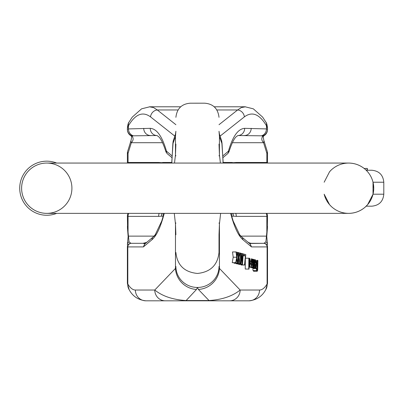 <?xml version="1.0" encoding="UTF-8"?>
<svg xmlns="http://www.w3.org/2000/svg" width="404" height="404" viewBox="0 0 404 404"><rect width="100%" height="100%" fill="white"/><g stroke="black" fill="none" stroke-linecap="round" stroke-linejoin="round"><path stroke-width="0.61" d="M238.491 263.378L238.178 263.297L238.309 252.53L238.618 252.611L238.557 257.792L239.739 252.904L240.178 253.015L239.133 257.191L240.097 263.792L239.708 263.691L238.921 258.06L238.537 259.6L238.491 263.378L234.668 263.216M240.097 263.792L236.587 263.792L236.158 263.378M241.082 264.049L240.723 263.953L240.249 253.035L240.567 253.116L240.915 262.494L241.552 253.374L241.946 253.475L242.329 262.863L242.9 253.722L243.223 253.808L242.486 264.413L242.153 264.322L241.733 254.727L241.082 264.049L237.209 263.792M242.486 264.413L238.976 264.413L238.633 264.049M236.966 259.1L237.502 263.12L237.88 263.216L237.092 257.277L237.936 252.434L237.587 252.343L236.921 256.07L236.396 252.035L236.022 251.939L232.512 251.939L233.209 257.212L232.239 262.666L236.128 262.762L236.769 259.1M233.946 262.762L234.371 263.216L237.88 263.216M253.929 270.968L253.025 270.534L252.874 268.569L256.378 268.569L257.08 270.079L257.484 268.892L256.666 268.892M253.995 268.569L254.005 268.19M257.484 268.892L257.525 267.307L257.096 268.19L253.303 267.943M238.562 234.305L247.304 241.637A7.186 7.186 0 0 0 251.919 243.319L263.928 243.319L250.45 243.471L250.137 243.819L251.505 246.915L242.87 239.668C238.279 235.694 234.209 226.927 230.659 213.368M223.099 163.059L222.059 143.854L219.438 136.623L219.013 131.265L219.433 134.078L219.438 154.899A21.558 11.428 172 0 1 219.013 155.924M256.106 267.943L255.737 266.842L255.171 267.801L254.702 267.069L254.641 264.408L255 263.297L255.757 262.842L255.389 260.964L254.949 262.297L254.666 262.004L255.065 259.944L255.454 259.757L256.07 261.706L256.106 267.943L252.303 267.801M255.171 267.801L251.662 267.801L251.273 267.372M252.97 267.13L252.657 267.049L252.237 259.035L252.535 259.11L252.823 265.453L253.232 259.292L253.54 259.373L253.793 265.534L254.237 259.555L254.535 259.631L253.919 267.372L253.606 267.291L253.364 261.151L252.97 267.13L249.465 267.13L249.137 266.812M253.919 267.372L250.091 267.13M249.632 258.247L249.354 258.525L249.632 258.247L250 258.868L250.222 260.373L250.162 264.544L249.879 265.938L249.248 265.968L249.071 265.125L249.026 269.109L245.228 269.034L245.359 258.161L249.157 258.237L249.142 259.494L249.152 258.525M244.819 265.014L244.531 264.943L245.41 255.818L244.284 255.525L244.299 254.197L245.784 254.581L244.819 265.014L241.309 265.014L241.031 264.413M198.384 289.436L197.45 287.461A21.558 21.008 0 0 0 219.013 266.458L219.438 268.428A21.558 20.533 -43.8 0 1 198.384 289.436L209.025 300.536L185.88 300.536C172.75 299.672 162.378 296.172 154.767 290.032L135.38 290.032A10.782 10.524 90 0 0 145.905 300.813L249 300.813L209.025 300.813L209.025 300.536C222.155 299.672 232.527 296.172 240.138 290.032A10.782 10.524 90 0 1 229.613 300.813M158.621 163.059A7.186 6.514 -90 0 1 158.6 162.474L128.058 162.474L128.058 153.343A7.186 3.353 14.2 0 1 127.608 151.571A7.186 7.186 0 0 0 127.386 153.343L127.412 163.059A7.186 7.186 0 0 1 127.386 162.474M154.06 236.133L128.452 236.133L129.022 241.88L130.977 243.319L142.986 243.319L130.977 243.319A3.596 3.596 0 0 0 127.386 246.915L127.386 283.462L127.81 284.037A10.782 9.923 148.5 0 0 129.204 289.769M219.013 252.444L219.013 234.734L219.013 252.444C217.64 265.11 210.454 272.114 197.45 273.447C184.37 272.19 177.184 265.191 175.892 252.444L175.892 254.101M171.806 163.059L172.846 143.854L175.467 136.623L175.892 131.265L175.472 134.078L175.467 154.899A21.558 11.428 8 0 0 175.892 155.924M175.892 144.112L175.467 154.899L174.503 163.059M172.185 155.979L166.478 151.192C162.241 136.401 156.833 128.785 150.248 128.341L128.452 128.921L127.386 129.245L127.386 129.553L127.386 128.22L128.452 125.74C135.36 114.095 142.718 111.14 150.53 116.872A7.186 6.53 -51.6 0 1 157.292 109.964L153.591 107.58L149.374 106.792M222.72 155.979L228.427 151.192C232.664 136.401 238.072 128.785 244.657 128.341L266.453 128.921L267.519 129.245L267.519 129.553L267.519 128.22L266.453 125.74C259.545 114.095 252.187 111.14 244.375 116.872A7.186 6.53 -128.4 0 0 237.613 109.964L241.314 107.58L245.531 106.792M146.364 242.476L142.986 243.319L144.773 243.733L143.4 246.915L152.035 239.668C156.626 235.694 160.696 226.927 164.246 213.368M165.292 300.813L185.88 300.813L196.521 289.436A21.558 20.533 -136.2 0 1 175.467 268.428L154.767 290.032A10.782 10.524 90 0 0 165.292 300.813L145.905 300.813C138.269 300.026 132.679 296.309 129.139 289.663L127.386 283.462M129.022 241.88A3.596 3.424 180 0 0 127.386 244.753L128.139 236.542A3.596 0.843 173.5 0 1 128.452 236.133L128.058 232.113L128.058 216.372L127.386 216.372A7.186 7.186 0 0 1 128.048 213.368A7.186 7.186 0 0 0 127.386 216.372L127.629 230.017M131.138 140.132A7.186 4.272 20.2 0 0 131.33 142.713C133.472 140.365 133.679 138.168 131.957 136.133L133.376 135.82L156.964 135.527M165.943 151.788L166.478 151.192A3.596 3.252 130 0 0 167.549 153.944L172.079 157.742M142.986 243.319A7.186 7.186 0 0 0 147.601 241.637L156.343 234.305M152.035 239.668A3.596 3.454 -130 0 1 153.232 236.916L144.758 244.026L143.4 246.915L127.81 246.915L127.81 284.037C130.255 288.007 132.78 290.006 135.38 290.032M196.521 289.436L197.45 287.461A21.558 21.008 180 0 1 175.892 266.458L175.467 268.428L175.467 223.952L175.892 234.734M174.276 213.368L175.467 223.952A21.558 11.428 -8 0 1 175.892 222.922M171.705 163.059L173.2 141.021M133.376 135.82A7.186 6.757 85.5 0 1 128.452 128.921L128.452 125.74A7.186 5.802 -150.4 0 1 129.007 122.114M150.248 128.341A7.186 6.762 90 0 0 156.989 135.527M143.723 128.341A7.186 6.762 90 0 0 150.485 135.527M127.386 129.245A7.186 7.1 -0 0 0 132.3 135.976M131.239 135.921A7.186 3.722 -62.3 0 1 131.234 135.916A7.186 7.186 0 0 1 127.386 129.553A7.186 7.065 -0 0 0 131.957 136.133A7.186 3.722 -62.3 0 1 131.239 135.921C131.093 137.224 132.371 133.355 131.098 140.223M128.058 162.474L127.836 163.059M173.175 141.067L172.841 143.632M127.412 226.27L128.058 232.113M161.59 163.059A7.186 6.499 -82 0 1 161.59 162.686L158.6 162.474M161.62 163.059A7.186 6.469 -105 0 1 161.59 162.686L163.15 162.474A7.186 6.514 -90 0 0 163.171 163.059M163.746 213.368A7.186 6.514 90 0 0 163.15 216.372L163.201 216.372M162.246 213.368A7.186 6.469 105 0 0 161.59 216.165L163.15 216.372M162.039 213.368A7.186 6.499 82 0 0 161.59 216.165L158.6 216.372A7.186 6.514 90 0 1 159.201 213.368M158.6 216.372L128.058 216.372A7.186 6.514 -90 0 1 128.659 213.368M267.519 153.343A7.186 7.186 0 0 0 267.296 151.571A7.186 3.353 165.8 0 1 266.847 153.343L267.519 153.343L267.493 163.059A7.186 7.186 0 0 0 267.519 162.474M240.845 236.133L266.453 236.133L265.882 241.88L263.928 243.319A3.596 3.596 0 0 1 267.519 246.915L267.519 283.462L267.094 284.037A10.782 9.923 31.5 0 1 265.701 289.769M219.013 144.112L219.438 154.899L220.402 163.059M265.882 241.88A3.596 3.424 -0 0 1 267.519 244.753L266.766 236.542A3.596 0.843 6.5 0 0 266.453 236.133L266.847 232.113L266.847 216.372L267.519 216.372A7.186 7.186 0 0 0 266.857 213.368A7.186 7.186 0 0 1 267.519 216.372L267.276 230.017M263.767 140.132A7.186 4.272 159.8 0 1 263.575 142.713C261.433 140.365 261.226 138.168 262.948 136.133L261.529 135.82L237.941 135.527M228.962 151.788L228.427 151.192A3.596 3.252 50 0 1 227.356 153.944L222.826 157.742M242.87 239.668A3.596 3.454 -50 0 0 241.673 236.916L250.147 244.026L251.505 246.915L267.094 246.915L267.094 284.037C264.65 288.007 262.125 290.006 259.525 290.032A10.782 10.524 90 0 1 249 300.813C256.636 300.026 262.226 296.309 265.766 289.663L267.519 283.462M220.629 213.368L219.438 223.952L219.013 234.734M259.525 290.032L240.138 290.032L219.438 268.428L219.438 223.952A21.558 11.428 -172 0 0 219.013 222.922M222.064 143.632L221.705 141.021M261.529 135.82A7.186 6.757 94.5 0 0 266.453 128.921L266.453 125.74A7.186 5.802 -29.6 0 0 265.898 122.114M244.657 128.341A7.186 6.762 90 0 1 237.916 135.527L236.295 136.663C236.189 136.895 233.219 138.41 228.886 152.05M251.182 128.341A7.186 6.762 90 0 1 244.42 135.527M267.519 129.245A7.186 7.1 180 0 1 262.605 135.976M267.519 129.553A7.186 7.065 180 0 1 262.948 136.133A7.186 3.722 -117.7 0 0 263.666 135.921A7.186 3.722 -117.7 0 1 263.666 135.921A7.186 7.186 0 0 0 267.519 129.553M236.284 163.059A7.186 6.514 -90 0 0 236.305 162.474L266.847 162.474L267.069 163.059M267.493 226.27L266.847 232.113M233.315 163.059A7.186 6.499 -98 0 0 233.315 162.686L236.305 162.474M233.285 163.059A7.186 6.469 -75 0 0 233.315 162.686L231.755 162.474A7.186 6.514 -90 0 1 231.734 163.059M231.159 213.368A7.186 6.514 90 0 1 231.755 216.372L231.704 216.372M232.659 213.368A7.186 6.469 75 0 1 233.315 216.165L231.755 216.372M232.866 213.368A7.186 6.499 98 0 1 233.315 216.165L236.305 216.372A7.186 6.514 90 0 0 235.704 213.368M236.305 216.372L266.847 216.372A7.186 6.514 -90 0 0 266.246 213.368M257.085 266.968L257.409 266.387L257.146 261.423L256.828 262.034L256.777 266.216L257.116 266.973M257.409 266.387L256.808 266.387M257.096 268.19L256.495 262.019L257.136 260.196L257.595 261.428L257.611 260.429L257.898 260.504L257.707 269.821L257.439 270.968L256.535 270.534L256.378 268.569M256.495 262.019L256.075 262.019M256.757 260.615L255.969 260.615M257.611 260.429L257.348 260.429M257.439 270.968L257.08 271.301L253.571 271.301M255.187 266.589L255.676 265.6L255.747 264.065L255.025 264.549L254.939 266.226L255.187 266.589L255.48 266.362L254.98 266.362M255.676 265.6L254.863 265.6M255.818 267.867L252.313 267.867M254.641 264.408L254.156 264.408M255 263.297L254.242 263.297M255.252 263.171L254.252 263.171M255.757 262.842L254.283 262.842M255.101 261.221L255.308 260.964M254.949 262.297L254.323 262.297M254.666 262.004L254.348 262.004M255.454 259.757L254.51 259.944M237.502 263.12L233.992 263.12M237.587 252.343L236.436 252.343M237.097 255.091L236.805 255.091M236.022 251.939L236.719 257.212L233.209 257.212M236.719 257.212L235.744 262.666L232.239 262.666M235.744 262.666L236.128 262.762M251.313 259.913L250.818 261.782L251.803 262.039L251.283 259.918M251.298 265.579L251.773 264.256L252.051 264.549L251.349 266.812L251.359 258.696L251.904 259.913L252.076 263.332L250.803 263.004L251.298 265.579L251.576 265.312L251.071 265.312M251.773 264.256L250.859 264.256M252.076 263.332L250.808 263.332M252.657 267.049L249.147 267.049M252.237 259.035L251.657 259.035M253.232 259.292L252.545 259.292M254.237 259.555L253.545 259.555M253.606 267.291L250.101 267.291M240.723 263.953L237.214 263.953M241.552 253.374L240.577 253.374M242.9 253.722L241.956 253.722M242.153 264.322L238.643 264.322M249.51 265.12L249.839 264.509L249.591 259.464L249.268 260.131L249.212 264.373L249.541 265.125M249.839 264.509L249.233 264.509M249.026 269.109L245.228 269.034M248.738 269.034L248.869 258.161M249.056 266.347L249.541 266.347L249.061 265.968M238.178 263.297L234.668 263.297M238.309 252.53L237.921 252.53M239.739 252.904L238.618 252.904M239.708 263.691L236.204 263.691M245.41 255.818L243.082 255.818M244.284 255.525L243.102 255.525M244.299 254.197L243.193 254.197M244.531 264.943L241.021 264.943M367.615 204.666A25.154 25.154 0 0 1 365.049 207.232L367.615 204.666L373.018 194.203L373.018 182.224A25.154 25.154 0 0 1 373.018 194.203L383.8 194.203C383.093 201.475 379.098 205.469 371.821 206.181L366.211 206.171M365.049 169.195L366.191 170.246A25.154 25.154 0 0 1 367.615 171.761L366.191 170.246L371.821 170.246L366.191 170.246L367.625 171.776M329.563 171.761A25.154 25.154 0 0 1 332.128 169.195L331.457 169.796M329.538 171.791L324.159 182.224L329.563 171.761L331.108 170.129M330.982 206.181L329.553 204.651L324.159 194.203L329.563 204.666L331.108 206.298M366.191 206.181L365.049 207.232C360.292 211.242 354.808 213.287 348.586 213.368C342.37 213.287 336.88 211.242 332.128 207.232A25.154 25.154 0 0 1 324.159 194.203M373.038 182.31L373.74 188.213M332.128 207.232L331.457 206.631M332.128 169.195C336.88 165.186 342.37 163.14 348.586 163.059C354.374 163.12 359.56 164.918 364.145 168.453L367.347 168.453L367.347 170.246M348.586 163.059L46.763 163.059A25.154 25.154 0 0 0 24.982 200.788A25.154 25.154 0 0 0 68.544 200.788A25.154 25.154 0 0 0 46.763 163.059A25.154 25.154 0 0 0 21.609 188.213A25.154 25.154 0 0 0 46.763 213.368L348.586 213.368A25.154 25.154 0 0 0 373.74 188.213A25.154 25.154 0 0 0 348.586 163.059A25.154 25.154 0 0 1 373.74 188.213A25.154 25.154 0 0 1 348.586 213.368M56.686 213.368A27.038 27.038 0 0 1 20.2 193.263A27.038 27.038 0 0 1 56.686 163.059M367.105 168.453L367.105 170.246M175.892 124.7L157.292 109.964L178.002 109.964M216.903 109.964L237.613 109.964L219.013 124.7M127.386 153.343L128.058 153.343L131.33 142.713L162.57 142.713M171.751 162.474L163.15 162.474M150.53 116.872L174.821 136.113M127.386 246.915L127.81 246.915A3.596 3.51 90 0 1 131.32 243.319M223.154 162.474L231.755 162.474M266.847 162.474L266.847 153.343L263.575 142.713L232.335 142.713M244.375 116.872L220.084 136.113M267.519 246.915L267.094 246.915A3.596 3.51 90 0 0 263.585 243.319M256.535 270.534L253.025 270.534M255.737 264.479L255.091 264.479M254.702 267.069L253.944 267.069M383.8 194.203L383.8 182.224L373.018 182.224M127.386 128.22C127.755 124.851 128.28 122.841 128.962 122.19L132.28 117.099L141.577 108.833L149.798 106.787L180.694 106.782M214.211 106.782L245.092 106.782L253.328 108.833L262.625 117.099L265.943 122.19C266.625 122.841 267.15 124.851 267.519 128.22M175.892 117.327C176.937 108.57 181.729 103.863 190.269 103.197L204.611 103.187C213.166 103.848 217.963 108.56 219.013 117.327M173.22 140.956L175.472 134.078M166.019 152.05C161.686 138.41 158.716 136.895 158.61 136.663L157.01 135.527M127.608 151.571L131.098 140.233M153.232 236.916L155.257 234.704L161.757 220.993L164.034 213.368M128.139 236.542L127.442 227.543M165.923 151.788L167.074 153.545M221.685 140.956L219.433 134.078M263.666 135.921C263.812 137.224 262.534 133.355 263.807 140.223M267.296 151.571L263.807 140.233M241.673 236.916L239.648 234.704L233.148 220.993L230.871 213.368M223.2 163.059L221.73 141.072M267.463 227.543L266.766 236.542M228.982 151.788L227.831 153.545M249.051 266.812L251.349 266.812M383.8 182.224C383.093 174.952 379.098 170.958 371.821 170.246"/></g></svg>
